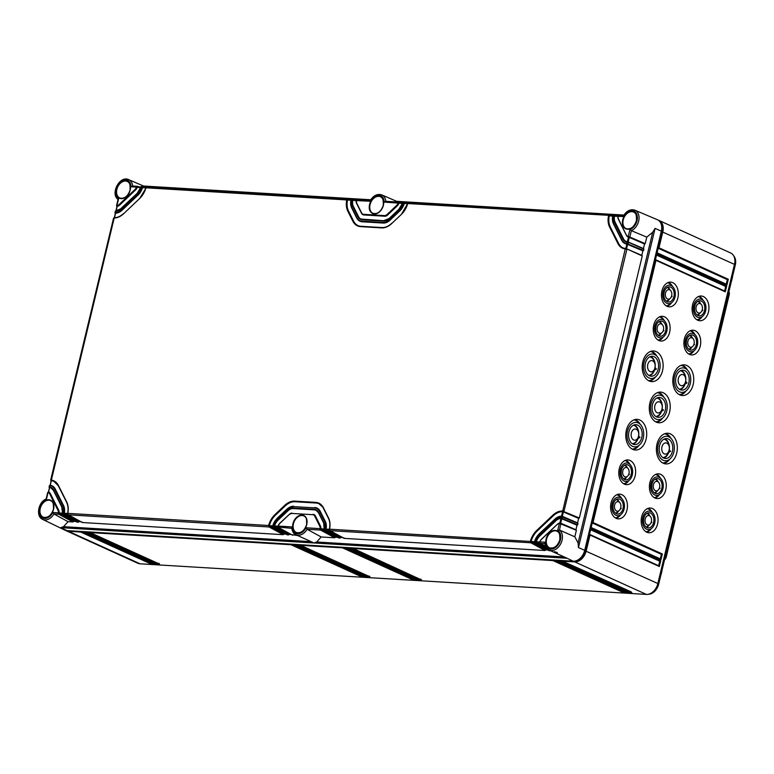 <?xml version="1.0" encoding="UTF-8"?>
<svg xmlns="http://www.w3.org/2000/svg" width="774" height="774" viewBox="0 0 774 774"><rect width="100%" height="100%" fill="white"/><g stroke="black" fill="none" stroke-linecap="round" stroke-linejoin="round"><path stroke-width="1.16" d="M729.04 291.914A4.296 3.048 114.4 0 1 729.137 292.166A4.296 3.048 114.4 0 1 729.205 294.759L666.269 556.932A4.296 3.048 114.4 0 1 664.498 559.902M733.733 255.923A11.03 7.827 114.4 0 1 735.3 265.008L658.674 584.176A11.03 7.827 114.4 0 1 648.409 594.239M658.248 220.174A11.929 8.466 114.4 0 1 659.013 220.464L730.675 252.982A11.929 8.466 114.4 0 1 734.478 264.379L657.852 583.538A11.929 8.466 114.4 0 1 646.387 594.413L140.046 563.801A11.929 8.466 114.4 0 1 137.849 563.259L66.187 530.732A11.929 8.466 114.4 0 1 65.471 530.345M659.013 220.464A11.929 8.466 114.4 0 1 662.815 231.852L658.984 247.806L728.295 279.269L727.337 279.637L726.254 284.174M728.295 279.269L726.931 284.967L657.61 253.504L657.339 254.646L726.651 286.109L725.286 291.808L655.975 260.345L593.029 522.518L662.341 553.981L661.393 554.348L660.299 558.886M662.341 553.981L660.977 559.679L591.665 528.216L591.384 529.358L660.706 560.821L659.332 566.52L590.02 535.057L586.189 551.02A11.929 8.466 114.4 0 1 574.724 561.885L562.495 561.15L631.129 591.839L631.816 592.613L627.453 592.342L627.637 591.626L558.693 560.337M616.162 518.328A12.384 8.417 93.5 0 0 618.116 518.851A12.384 8.417 93.5 0 0 627.23 508.673A12.384 8.417 93.5 0 0 621.841 494.663A12.384 8.417 93.5 0 0 619.606 494.131A12.384 8.417 93.5 0 0 610.744 504.522A12.384 8.417 93.5 0 0 616.162 518.328M646.774 532.222A12.384 8.417 93.5 0 0 648.728 532.744A12.384 8.417 93.5 0 0 657.842 522.566A12.384 8.417 93.5 0 0 652.453 508.557A12.384 8.417 93.5 0 0 650.228 508.025A12.384 8.417 93.5 0 0 641.356 518.416A12.384 8.417 93.5 0 0 646.774 532.222M624.366 484.137A12.384 8.417 93.5 0 0 626.33 484.65A12.384 8.417 93.5 0 0 635.435 474.472A12.384 8.417 93.5 0 0 630.055 460.462A12.384 8.417 93.5 0 0 627.82 459.93A12.384 8.417 93.5 0 0 618.948 470.321A12.384 8.417 93.5 0 0 624.366 484.137M654.978 498.03A12.384 8.417 93.5 0 0 656.942 498.543A12.384 8.417 93.5 0 0 666.046 488.365A12.384 8.417 93.5 0 0 660.667 474.365A12.384 8.417 93.5 0 0 658.432 473.833A12.384 8.417 93.5 0 0 649.57 484.224A12.384 8.417 93.5 0 0 654.978 498.03M667.062 306.311A12.384 8.417 93.5 0 0 669.017 306.833A12.384 8.417 93.5 0 0 678.13 296.655A12.384 8.417 93.5 0 0 672.741 282.645A12.384 8.417 93.5 0 0 670.516 282.113A12.384 8.417 93.5 0 0 661.644 292.504A12.384 8.417 93.5 0 0 667.062 306.311M697.674 320.204A12.384 8.417 93.5 0 0 699.628 320.726A12.384 8.417 93.5 0 0 708.742 310.548A12.384 8.417 93.5 0 0 703.353 296.539A12.384 8.417 93.5 0 0 701.128 296.007A12.384 8.417 93.5 0 0 692.256 306.398A12.384 8.417 93.5 0 0 697.674 320.204M658.848 340.512A12.384 8.417 93.5 0 0 660.812 341.024A12.384 8.417 93.5 0 0 669.916 330.846A12.384 8.417 93.5 0 0 664.527 316.837A12.384 8.417 93.5 0 0 662.302 316.305A12.384 8.417 93.5 0 0 653.43 326.696A12.384 8.417 93.5 0 0 658.848 340.512M689.46 354.405A12.384 8.417 93.5 0 0 691.424 354.918A12.384 8.417 93.5 0 0 700.528 344.74A12.384 8.417 93.5 0 0 695.149 330.74A12.384 8.417 93.5 0 0 692.914 330.208A12.384 8.417 93.5 0 0 684.052 340.599A12.384 8.417 93.5 0 0 689.46 354.405M632.716 449.365A15.364 10.449 93.5 0 0 635.144 450.013A15.364 10.449 93.5 0 0 646.445 437.378A15.364 10.449 93.5 0 0 639.769 420.001A15.364 10.449 93.5 0 0 637.002 419.344A15.364 10.449 93.5 0 0 625.992 432.231A15.364 10.449 93.5 0 0 632.716 449.365M663.328 463.258A15.364 10.449 93.5 0 0 665.756 463.907A15.364 10.449 93.5 0 0 677.066 451.271A15.364 10.449 93.5 0 0 670.381 433.895A15.364 10.449 93.5 0 0 667.614 433.237A15.364 10.449 93.5 0 0 656.613 446.124A15.364 10.449 93.5 0 0 663.328 463.258M649.134 380.972A15.364 10.449 93.5 0 0 651.563 381.621A15.364 10.449 93.5 0 0 662.873 368.985A15.364 10.449 93.5 0 0 656.188 351.609A15.364 10.449 93.5 0 0 653.42 350.951A15.364 10.449 93.5 0 0 642.42 363.838A15.364 10.449 93.5 0 0 649.134 380.972M679.746 394.866A15.364 10.449 93.5 0 0 682.175 395.514A15.364 10.449 93.5 0 0 693.485 382.878A15.364 10.449 93.5 0 0 686.799 365.502A15.364 10.449 93.5 0 0 684.032 364.844A15.364 10.449 93.5 0 0 673.032 377.731A15.364 10.449 93.5 0 0 679.746 394.866M656.236 422.12A15.364 10.449 93.5 0 0 658.664 422.759A15.364 10.449 93.5 0 0 669.965 410.133A15.364 10.449 93.5 0 0 663.279 392.757A15.364 10.449 93.5 0 0 660.512 392.089A15.364 10.449 93.5 0 0 649.512 404.986A15.364 10.449 93.5 0 0 656.236 422.12M661.393 554.348L592.236 522.963L593.029 522.518M660.29 558.905L591.462 527.665M591.665 528.216L591.143 527.52L591.665 528.216M592.236 522.963L591.143 527.52M589.498 534.36L590.02 535.057L589.498 534.36L590.591 529.803L591.384 529.358M660.996 223.599A11.03 7.827 114.4 0 1 661.828 231.658L585.202 550.827A11.03 7.827 114.4 0 1 576.204 560.782M657.097 252.808L657.61 253.504L657.097 252.808L658.19 248.251L658.984 247.806M655.452 259.648L655.975 260.345L655.452 259.648L656.546 255.091L657.339 254.646M590.591 529.803L659.748 561.189L658.655 565.726L589.817 534.505M658.19 248.251L727.337 279.637M726.244 284.193L657.407 252.953M656.546 255.091L725.702 286.477L724.609 291.014L655.771 259.793M660.706 560.821L659.748 561.189M659.332 566.52L658.655 565.746L659.332 566.52M726.651 286.109L725.702 286.477M725.286 291.808L724.599 291.034L725.286 291.808M627.453 592.342L558.131 560.889L626.572 592.294L622.209 592.033L552.897 560.569L352.102 548.427L351.58 547.731L421.424 579.89L417.051 579.62L347.739 548.166L416.18 579.571L411.816 579.31L342.505 547.847L300.602 545.312L369.914 576.775L365.551 576.514L296.229 545.051L364.67 576.456L360.307 576.195L290.995 544.732L90.2 532.589L159.521 564.053L155.158 563.791L85.837 532.328L154.278 563.733L149.914 563.472L80.602 532.009L68.383 531.274A11.929 8.466 114.4 0 1 66.187 530.732M728.924 291.566A4.789 3.396 114.4 0 1 728.953 291.643A4.789 3.396 114.4 0 1 729.031 294.536L728.295 294.188M666.269 556.932L729.205 294.759M665.35 556.361L666.085 556.709A4.789 3.396 114.4 0 1 664.576 559.573M347.739 548.166L348.097 547.518M346.346 547.411L346.868 548.108L346.346 547.411M342.505 547.847L342.853 547.199M300.08 544.615L300.602 545.312L300.08 544.615M296.229 545.051L296.587 544.403M294.836 544.296L295.358 544.993L294.836 544.296M290.995 544.732L291.343 544.093M89.687 531.893L90.2 532.589L89.687 531.893M85.837 532.328L86.195 531.68M84.443 531.583L84.966 532.28L84.443 531.583M80.602 532.009L80.951 531.37M561.982 560.453L562.495 561.15L561.982 560.453M558.131 560.889L558.489 560.241M556.738 560.134L557.261 560.831L556.738 560.134M552.897 560.569L553.246 559.921M421.424 579.89L420.737 579.116L421.424 579.89M622.209 592.033L622.402 591.307L553.458 560.018M152.372 562.891L150.108 562.756L81.164 531.467M157.606 563.211L155.342 563.075L86.398 531.777M629.901 591.762L627.637 591.626M624.666 591.452L622.402 591.307M149.914 563.472L150.108 562.756M154.278 563.733L153.6 562.969L154.278 563.733M155.158 563.791L155.342 563.075M159.521 564.053L158.834 563.279L159.521 564.053M626.572 592.294L625.895 591.52L626.572 592.294M360.307 576.195L360.5 575.479L291.556 544.18M419.508 579.039L417.244 578.904L348.3 547.615M414.274 578.729L412.01 578.594L343.066 547.295M367.998 575.933L365.734 575.788L296.8 544.499M362.764 575.614L360.5 575.479M417.051 579.62L417.244 578.904M416.18 579.571L415.503 578.797L416.18 579.571M411.816 579.31L412.01 578.594M369.914 576.775L369.227 576.001L369.914 576.775M365.551 576.514L365.734 575.788M364.67 576.456L363.993 575.692L364.67 576.456M623.767 510.23L623.97 509.592M621.638 498.466A12.287 8.35 93.5 0 0 617.729 494.509A12.287 8.35 -86.5 0 0 617.546 494.431M616.104 518.299A12.287 8.35 93.5 0 0 620.651 514.787M620.322 509.05L621.241 508.537L620.632 508.266M621.241 508.537L620.709 508.015M619.674 502.49A4.789 3.251 93.5 0 0 618.784 501.842A4.789 3.251 -86.5 0 0 614.624 505.025A4.789 3.251 -86.5 0 0 616.588 510.995A4.789 3.251 93.5 0 0 619.181 510.559A4.789 3.251 93.5 0 0 619.674 502.49L617.855 500.575A6.918 4.702 93.5 0 0 616.578 499.646A6.918 4.702 -86.5 0 0 616.249 499.511M615.427 513.094A6.918 4.702 93.5 0 0 617.149 512.243L619.181 510.559M615.959 513.481A7.517 5.108 93.5 0 0 618.61 511.034M619.161 501.949A7.517 5.108 93.5 0 0 616.83 499.201M616.385 513.704A7.595 5.166 -86.5 0 1 613.066 505.229A7.595 5.166 -86.5 0 1 618.503 498.862A7.595 5.166 -86.5 0 1 619.868 499.191A7.595 5.166 93.5 0 1 623.176 507.773A7.595 5.166 93.5 0 1 617.584 514.013A7.595 5.166 93.5 0 1 616.385 513.704M621.977 498.824A9.278 6.308 93.5 0 1 621.029 514.468A9.278 6.308 93.5 0 1 615.998 515.31A9.278 6.308 -86.5 0 1 612.176 503.739A9.278 6.308 -86.5 0 1 620.255 497.576A9.278 6.308 93.5 0 1 621.977 498.824L619.916 496.666A11.687 7.953 93.5 0 0 617.758 495.089A11.687 7.953 -86.5 0 0 616.752 494.741M615.359 517.893A11.687 7.953 93.5 0 0 618.726 516.374L621.029 514.468M654.388 524.124L654.581 523.495M652.25 512.359A12.287 8.35 93.5 0 0 648.351 508.402A12.287 8.35 -86.5 0 0 648.157 508.325M646.716 532.202A12.287 8.35 93.5 0 0 651.263 528.681M650.934 522.943L651.863 522.431L651.253 522.16M651.863 522.431L651.321 521.908M650.286 516.384A4.789 3.251 93.5 0 0 649.405 515.736A4.789 3.251 -86.5 0 0 645.235 518.919A4.789 3.251 -86.5 0 0 647.209 524.888A4.789 3.251 93.5 0 0 649.802 524.453A4.789 3.251 93.5 0 0 650.286 516.384L648.467 514.468A6.918 4.702 93.5 0 0 647.19 513.539A6.918 4.702 -86.5 0 0 646.861 513.414M646.038 526.988A6.918 4.702 93.5 0 0 647.761 526.136L649.802 524.453M646.58 527.375A7.517 5.108 93.5 0 0 649.231 524.927M649.773 515.852A7.517 5.108 93.5 0 0 647.441 513.094M646.996 527.597A7.595 5.166 -86.5 0 1 643.678 519.131A7.595 5.166 -86.5 0 1 649.115 512.756A7.595 5.166 -86.5 0 1 650.479 513.085A7.595 5.166 93.5 0 1 653.788 521.676A7.595 5.166 93.5 0 1 648.196 527.916A7.595 5.166 93.5 0 1 646.996 527.597M652.588 512.717A9.278 6.308 93.5 0 1 651.64 528.371A9.278 6.308 93.5 0 1 646.609 529.213A9.278 6.308 -86.5 0 1 642.788 517.632A9.278 6.308 -86.5 0 1 650.866 511.469A9.278 6.308 93.5 0 1 652.588 512.717L650.528 510.559A11.687 7.953 93.5 0 0 648.37 508.982A11.687 7.953 -86.5 0 0 647.374 508.634M645.971 531.796A11.687 7.953 93.5 0 0 649.338 530.267L651.64 528.371M631.981 476.039L632.174 475.4M629.842 464.274A12.287 8.35 93.5 0 0 625.943 460.317A12.287 8.35 -86.5 0 0 625.75 460.23M624.308 484.108A12.287 8.35 93.5 0 0 628.856 480.586M628.536 474.859L629.456 474.346L628.846 474.065M629.456 474.346L628.914 473.823M627.878 468.289A4.789 3.251 93.5 0 0 626.998 467.651A4.789 3.251 -86.5 0 0 622.828 470.824A4.789 3.251 -86.5 0 0 624.802 476.794A4.789 3.251 93.5 0 0 627.395 476.358A4.789 3.251 93.5 0 0 627.878 468.289L626.06 466.374A6.918 4.702 93.5 0 0 624.782 465.445A6.918 4.702 -86.5 0 0 624.463 465.319M623.641 478.903A6.918 4.702 93.5 0 0 625.353 478.042L627.395 476.358M624.173 479.28A7.517 5.108 93.5 0 0 626.824 476.832M627.375 467.757A7.517 5.108 93.5 0 0 625.034 465.01M624.599 479.503A7.595 5.166 -86.5 0 1 621.27 471.037A7.595 5.166 -86.5 0 1 626.708 464.661A7.595 5.166 -86.5 0 1 628.082 464.99A7.595 5.166 93.5 0 1 631.381 473.582A7.595 5.166 93.5 0 1 625.798 479.822A7.595 5.166 93.5 0 1 624.599 479.503M630.181 464.632A9.278 6.308 93.5 0 1 629.233 480.277A9.278 6.308 93.5 0 1 624.212 481.118A9.278 6.308 -86.5 0 1 620.38 469.547A9.278 6.308 -86.5 0 1 628.469 463.374A9.278 6.308 93.5 0 1 630.181 464.632L628.13 462.465A11.687 7.953 93.5 0 0 625.963 460.888A11.687 7.953 -86.5 0 0 624.966 460.549M623.563 483.702A11.687 7.953 93.5 0 0 626.94 482.173L629.233 480.277M662.592 489.932L662.786 489.294M660.454 478.168A12.287 8.35 93.5 0 0 656.555 474.21A12.287 8.35 -86.5 0 0 656.371 474.123M654.92 498.001A12.287 8.35 93.5 0 0 659.467 494.489M659.148 488.752L660.067 488.239L659.458 487.959M660.067 488.239L659.535 487.717M658.5 482.183A4.789 3.251 93.5 0 0 657.61 481.544A4.789 3.251 -86.5 0 0 653.44 484.727A4.789 3.251 -86.5 0 0 655.414 490.687A4.789 3.251 93.5 0 0 658.006 490.252A4.789 3.251 93.5 0 0 658.5 482.183L656.681 480.277A6.918 4.702 93.5 0 0 655.394 479.338A6.918 4.702 -86.5 0 0 655.075 479.212M654.253 492.796A6.918 4.702 93.5 0 0 655.975 491.935L658.006 490.252M654.785 493.173A7.517 5.108 93.5 0 0 657.436 490.726M657.987 481.651A7.517 5.108 93.5 0 0 655.646 478.903M655.21 493.396A7.595 5.166 -86.5 0 1 651.892 484.93A7.595 5.166 -86.5 0 1 657.329 478.555A7.595 5.166 -86.5 0 1 658.693 478.883A7.595 5.166 93.5 0 1 661.993 487.475A7.595 5.166 93.5 0 1 656.41 493.715A7.595 5.166 93.5 0 1 655.21 493.396M660.793 478.526A9.278 6.308 93.5 0 1 659.854 494.17A9.278 6.308 93.5 0 1 654.823 495.012A9.278 6.308 -86.5 0 1 650.992 483.44A9.278 6.308 -86.5 0 1 659.08 477.277A9.278 6.308 93.5 0 1 660.793 478.526L658.742 476.358A11.687 7.953 93.5 0 0 656.584 474.791A11.687 7.953 -86.5 0 0 655.578 474.443M654.185 497.595A11.687 7.953 93.5 0 0 657.552 496.066L659.854 494.17M674.667 298.213L674.87 297.574M672.538 286.448A12.287 8.35 93.5 0 0 668.639 282.491A12.287 8.35 -86.5 0 0 668.446 282.413M667.004 306.281A12.287 8.35 93.5 0 0 671.551 302.769M671.532 296.248L672.142 296.519L671.609 295.997M671.222 297.032L672.142 296.519M672.877 286.806A9.278 6.308 93.5 0 0 671.155 285.558A9.278 6.308 -86.5 0 0 663.076 291.721A9.278 6.308 -86.5 0 0 666.898 303.292A9.278 6.308 93.5 0 0 671.929 302.45A9.278 6.308 93.5 0 0 672.877 286.806L670.816 284.648A11.687 7.953 93.5 0 0 668.659 283.071A11.687 7.953 -86.5 0 0 667.662 282.723M666.259 305.875A11.687 7.953 93.5 0 0 669.626 304.356L671.929 302.45M667.285 301.686A7.595 5.166 93.5 0 0 668.484 301.995A7.595 5.166 93.5 0 0 674.077 295.755A7.595 5.166 93.5 0 0 670.768 287.173A7.595 5.166 -86.5 0 0 669.404 286.844A7.595 5.166 -86.5 0 0 663.966 293.211A7.595 5.166 -86.5 0 0 667.285 301.686M670.061 289.931A7.517 5.108 93.5 0 0 667.73 287.183M666.859 301.463A7.517 5.108 93.5 0 0 669.52 299.016M670.574 290.473A4.789 3.251 93.5 0 0 669.694 289.824A4.789 3.251 -86.5 0 0 665.524 293.007A4.789 3.251 -86.5 0 0 667.498 298.977A4.789 3.251 93.5 0 0 670.091 298.541A4.789 3.251 93.5 0 0 670.574 290.473L668.755 288.557A6.918 4.702 93.5 0 0 667.478 287.628A6.918 4.702 -86.5 0 0 667.149 287.493M666.327 301.076A6.918 4.702 93.5 0 0 668.049 300.225L670.091 298.541M705.288 312.106L705.482 311.477M703.15 300.341A12.287 8.35 93.5 0 0 699.251 296.384A12.287 8.35 -86.5 0 0 699.057 296.307M697.616 320.184A12.287 8.35 93.5 0 0 702.163 316.663M702.153 310.142L702.763 310.413L702.221 309.89M701.834 310.925L702.763 310.413M703.489 300.699A9.278 6.308 93.5 0 0 701.766 299.451A9.278 6.308 -86.5 0 0 693.688 305.614A9.278 6.308 -86.5 0 0 697.509 317.195A9.278 6.308 93.5 0 0 702.54 316.353A9.278 6.308 93.5 0 0 703.489 300.699L701.438 298.541A11.687 7.953 93.5 0 0 699.27 296.964A11.687 7.953 -86.5 0 0 698.274 296.616M696.871 319.778A11.687 7.953 93.5 0 0 700.238 318.249L702.54 316.353M697.896 315.579A7.595 5.166 93.5 0 0 699.096 315.898A7.595 5.166 93.5 0 0 704.688 309.658A7.595 5.166 93.5 0 0 701.379 301.067A7.595 5.166 -86.5 0 0 700.015 300.738A7.595 5.166 -86.5 0 0 694.578 307.114A7.595 5.166 -86.5 0 0 697.896 315.579M700.683 303.824A7.517 5.108 93.5 0 0 698.341 301.076M697.48 315.357A7.517 5.108 93.5 0 0 700.131 312.909M701.186 304.366A4.789 3.251 93.5 0 0 700.306 303.718A4.789 3.251 -86.5 0 0 696.136 306.901A4.789 3.251 -86.5 0 0 698.109 312.87A4.789 3.251 93.5 0 0 700.702 312.435A4.789 3.251 93.5 0 0 701.186 304.366L699.367 302.45A6.918 4.702 93.5 0 0 698.09 301.521A6.918 4.702 -86.5 0 0 697.761 301.396M696.939 314.97A6.918 4.702 93.5 0 0 698.661 314.118L700.702 312.435M666.462 332.414L666.656 331.775M664.324 320.649A12.287 8.35 93.5 0 0 660.425 316.692A12.287 8.35 -86.5 0 0 660.232 316.605M658.79 340.483A12.287 8.35 93.5 0 0 663.337 336.961M663.328 330.44L663.937 330.721L663.395 330.198M663.018 331.233L663.937 330.721M664.663 321.007A9.278 6.308 93.5 0 0 662.95 319.749A9.278 6.308 -86.5 0 0 654.862 325.922A9.278 6.308 -86.5 0 0 658.693 337.493A9.278 6.308 93.5 0 0 663.715 336.651A9.278 6.308 93.5 0 0 664.663 321.007L662.612 318.84A11.687 7.953 93.5 0 0 660.445 317.263A11.687 7.953 -86.5 0 0 659.448 316.924M658.045 340.076A11.687 7.953 93.5 0 0 661.422 338.548L663.715 336.651M659.08 335.877A7.595 5.166 93.5 0 0 660.28 336.197A7.595 5.166 93.5 0 0 665.863 329.956A7.595 5.166 93.5 0 0 662.563 321.365A7.595 5.166 -86.5 0 0 661.189 321.036A7.595 5.166 -86.5 0 0 655.752 327.412A7.595 5.166 -86.5 0 0 659.08 335.877M661.857 324.132A7.517 5.108 93.5 0 0 659.516 321.384M658.655 335.655A7.517 5.108 93.5 0 0 661.306 333.207M662.36 324.664A4.789 3.251 93.5 0 0 661.48 324.025A4.789 3.251 -86.5 0 0 657.31 327.199A4.789 3.251 -86.5 0 0 659.284 333.168A4.789 3.251 93.5 0 0 661.876 332.733A4.789 3.251 93.5 0 0 662.36 324.664L660.541 322.748A6.918 4.702 93.5 0 0 659.264 321.82A6.918 4.702 -86.5 0 0 658.935 321.694M658.123 335.277A6.918 4.702 93.5 0 0 659.835 334.416L661.876 332.733M697.074 346.307L697.268 345.668M694.936 334.542A12.287 8.35 93.5 0 0 691.037 330.585A12.287 8.35 -86.5 0 0 690.853 330.498M689.402 354.376A12.287 8.35 93.5 0 0 693.949 350.864M693.939 344.333L694.549 344.614L694.017 344.091M693.63 345.127L694.549 344.614M695.275 334.9A9.278 6.308 93.5 0 0 693.562 333.652A9.278 6.308 -86.5 0 0 685.474 339.815A9.278 6.308 -86.5 0 0 689.305 351.386A9.278 6.308 93.5 0 0 694.336 350.545A9.278 6.308 93.5 0 0 695.275 334.9L693.223 332.733A11.687 7.953 93.5 0 0 691.056 331.166A11.687 7.953 -86.5 0 0 690.06 330.817M688.666 353.97A11.687 7.953 93.5 0 0 692.033 352.441L694.336 350.545M689.692 349.771A7.595 5.166 93.5 0 0 690.892 350.09A7.595 5.166 93.5 0 0 696.474 343.849A7.595 5.166 93.5 0 0 693.175 335.258A7.595 5.166 -86.5 0 0 691.811 334.939A7.595 5.166 -86.5 0 0 686.374 341.305A7.595 5.166 -86.5 0 0 689.692 349.771M692.469 338.025A7.517 5.108 93.5 0 0 690.127 335.277M689.266 349.548A7.517 5.108 93.5 0 0 691.917 347.1M692.982 338.557A4.789 3.251 93.5 0 0 692.091 337.919A4.789 3.251 -86.5 0 0 687.922 341.102A4.789 3.251 -86.5 0 0 689.895 347.062A4.789 3.251 93.5 0 0 692.488 346.626A4.789 3.251 93.5 0 0 692.982 338.557L691.163 336.651A6.918 4.702 93.5 0 0 689.876 335.713A6.918 4.702 -86.5 0 0 689.557 335.587M688.734 349.171A6.918 4.702 93.5 0 0 690.456 348.31L692.488 346.626M642.942 439.284L643.126 438.655M640.321 424.433A15.267 10.381 93.5 0 0 635.657 419.847A15.267 10.381 -86.5 0 0 634.932 419.566M633.122 449.539A15.267 10.381 93.5 0 0 639.053 445.36M633.026 444.141A9.898 6.734 93.5 0 0 638.086 438.481L640.021 437.426L638.405 436.691M638.086 438.481L637.902 438.2A9.307 6.327 93.5 0 1 637.873 438.268A9.307 6.327 93.5 0 1 632.281 443.725M638.405 436.072L638.656 436.11A9.898 6.734 93.5 0 0 634.341 424.974A9.898 6.734 -86.5 0 0 634.187 424.907M640.021 437.426L638.656 436.11M638.589 432.724A5.612 3.812 93.5 0 0 636.218 429.241A5.612 3.812 -86.5 0 0 631.332 432.976A5.612 3.812 -86.5 0 0 633.645 439.971A5.612 3.812 93.5 0 0 638.337 436.913A5.612 3.812 93.5 0 0 638.589 432.724L638.298 431.321A9.307 6.327 93.5 0 0 634.361 425.555A9.307 6.327 -86.5 0 0 633.403 425.236M633.074 444.17A9.975 6.782 -86.5 0 1 628.711 433.043A9.975 6.782 -86.5 0 1 635.86 424.665A9.975 6.782 -86.5 0 1 637.66 425.1A9.975 6.782 93.5 0 1 641.994 436.381A9.975 6.782 93.5 0 1 634.651 444.586A9.975 6.782 93.5 0 1 633.074 444.17M640.446 424.558A12.268 8.34 93.5 0 1 639.198 445.243A12.268 8.34 93.5 0 1 632.551 446.346A12.268 8.34 -86.5 0 1 627.501 431.06A12.268 8.34 -86.5 0 1 638.182 422.914A12.268 8.34 93.5 0 1 640.446 424.558L638.395 422.401A14.667 9.975 93.5 0 0 635.677 420.427A14.667 9.975 -86.5 0 0 633.935 419.885M632.174 449.094A14.667 9.975 93.5 0 0 636.896 447.14L639.198 445.243M673.554 453.177L673.738 452.548M670.932 438.326A15.267 10.381 93.5 0 0 666.269 433.74A15.267 10.381 -86.5 0 0 665.553 433.459M663.734 463.433A15.267 10.381 93.5 0 0 669.674 459.253M663.637 458.044A9.898 6.734 93.5 0 0 668.697 452.374L670.632 451.319L669.017 450.584M668.697 452.374L668.513 452.093A9.307 6.327 93.5 0 1 668.484 452.161A9.307 6.327 93.5 0 1 662.902 457.618M669.026 449.965L669.268 450.004A9.898 6.734 93.5 0 0 664.953 438.868A9.898 6.734 -86.5 0 0 664.808 438.8M670.632 451.319L669.268 450.004M669.2 446.617A5.612 3.812 93.5 0 0 666.83 443.144A5.612 3.812 -86.5 0 0 661.944 446.869A5.612 3.812 -86.5 0 0 664.256 453.864A5.612 3.812 93.5 0 0 668.949 450.807A5.612 3.812 93.5 0 0 669.2 446.617L668.91 445.214A9.307 6.327 93.5 0 0 664.972 439.448A9.307 6.327 -86.5 0 0 664.015 439.129M663.695 458.063A9.975 6.782 -86.5 0 1 659.332 446.937A9.975 6.782 -86.5 0 1 666.472 438.558A9.975 6.782 -86.5 0 1 668.272 438.993A9.975 6.782 93.5 0 1 672.616 450.274A9.975 6.782 93.5 0 1 665.272 458.479A9.975 6.782 93.5 0 1 663.695 458.063M671.068 438.461A12.268 8.34 93.5 0 1 669.81 459.137A12.268 8.34 93.5 0 1 663.163 460.249A12.268 8.34 -86.5 0 1 658.113 444.953A12.268 8.34 -86.5 0 1 668.794 436.807A12.268 8.34 93.5 0 1 671.068 438.461L669.007 436.294A14.667 9.975 93.5 0 0 666.298 434.32A14.667 9.975 -86.5 0 0 664.556 433.779M662.786 462.987A14.667 9.975 93.5 0 0 667.517 461.033L669.81 459.137M659.361 370.891L659.545 370.262M656.739 356.04A15.267 10.381 93.5 0 0 652.076 351.454A15.267 10.381 -86.5 0 0 651.36 351.173M649.541 381.147A15.267 10.381 93.5 0 0 655.481 376.967M649.444 375.748A9.898 6.734 93.5 0 0 654.504 370.088L656.439 369.024L654.823 368.298M654.504 370.088L654.32 369.808A9.307 6.327 93.5 0 1 654.291 369.875A9.307 6.327 93.5 0 1 648.699 375.332M654.833 367.679L655.075 367.718A9.898 6.734 93.5 0 0 650.76 356.582A9.898 6.734 -86.5 0 0 650.615 356.514M656.439 369.024L655.075 367.718M655.007 364.331A5.612 3.812 93.5 0 0 652.637 360.848A5.612 3.812 -86.5 0 0 647.751 364.583A5.612 3.812 -86.5 0 0 650.063 371.578A5.612 3.812 93.5 0 0 654.756 368.521A5.612 3.812 93.5 0 0 655.007 364.331L654.717 362.929A9.307 6.327 93.5 0 0 650.779 357.162A9.307 6.327 -86.5 0 0 649.821 356.843M649.502 375.777A9.975 6.782 -86.5 0 1 645.129 364.651A9.975 6.782 -86.5 0 1 652.279 356.272A9.975 6.782 -86.5 0 1 654.078 356.698A9.975 6.782 93.5 0 1 658.413 367.989A9.975 6.782 93.5 0 1 651.079 376.193A9.975 6.782 93.5 0 1 649.502 375.777M656.865 356.166A12.268 8.34 93.5 0 1 655.617 376.851A12.268 8.34 93.5 0 1 648.97 377.954A12.268 8.34 -86.5 0 1 643.92 362.667A12.268 8.34 -86.5 0 1 654.601 354.521A12.268 8.34 93.5 0 1 656.865 356.166L654.814 354.008A14.667 9.975 93.5 0 0 652.105 352.035A14.667 9.975 -86.5 0 0 650.354 351.493M648.593 380.702A14.667 9.975 93.5 0 0 653.314 378.747L655.617 376.851M689.973 384.784L690.156 384.156M687.36 369.933A15.267 10.381 93.5 0 0 682.687 365.347A15.267 10.381 -86.5 0 0 681.971 365.067M680.153 395.04A15.267 10.381 93.5 0 0 686.093 390.86M680.065 389.651A9.898 6.734 93.5 0 0 685.116 383.981L687.051 382.927L685.445 382.192M685.116 383.981L684.932 383.701A9.307 6.327 93.5 0 1 684.903 383.769A9.307 6.327 93.5 0 1 679.32 389.225M685.445 381.572L685.687 381.611A9.898 6.734 93.5 0 0 681.372 370.475A9.898 6.734 -86.5 0 0 681.226 370.407M687.051 382.927L685.687 381.611M685.619 378.225A5.612 3.812 93.5 0 0 683.249 374.742A5.612 3.812 -86.5 0 0 678.363 378.476A5.612 3.812 -86.5 0 0 680.675 385.471A5.612 3.812 93.5 0 0 685.367 382.414A5.612 3.812 93.5 0 0 685.619 378.225L685.329 376.822A9.307 6.327 93.5 0 0 681.391 371.056A9.307 6.327 -86.5 0 0 680.433 370.736M680.114 389.67A9.975 6.782 -86.5 0 1 675.75 378.544A9.975 6.782 -86.5 0 1 682.891 370.166A9.975 6.782 -86.5 0 1 684.69 370.601A9.975 6.782 93.5 0 1 689.034 381.882A9.975 6.782 93.5 0 1 681.691 390.086A9.975 6.782 93.5 0 1 680.114 389.67M687.486 370.069A12.268 8.34 93.5 0 1 686.228 390.744A12.268 8.34 93.5 0 1 679.591 391.857A12.268 8.34 -86.5 0 1 674.531 376.561A12.268 8.34 -86.5 0 1 685.213 368.414A12.268 8.34 93.5 0 1 687.486 370.069L685.425 367.902A14.667 9.975 93.5 0 0 682.716 365.928A14.667 9.975 -86.5 0 0 680.975 365.386M679.204 394.595A14.667 9.975 93.5 0 0 683.935 392.641L686.228 390.744M666.453 412.029L666.637 411.4M663.84 397.178A15.267 10.381 93.5 0 0 659.177 392.602A15.267 10.381 -86.5 0 0 658.451 392.312M656.642 422.294A15.267 10.381 93.5 0 0 662.573 418.105M656.546 416.896A9.898 6.734 93.5 0 0 661.606 411.226L663.531 410.172L661.925 409.446M661.606 411.226L661.412 410.946A9.307 6.327 93.5 0 1 661.393 411.023A9.307 6.327 93.5 0 1 655.801 416.47M661.925 408.817L662.176 408.856A9.898 6.734 93.5 0 0 657.861 397.72A9.898 6.734 -86.5 0 0 657.707 397.662M663.531 410.172L662.176 408.856M662.109 405.479A5.612 3.812 93.5 0 0 659.738 401.996A5.612 3.812 -86.5 0 0 654.852 405.721A5.612 3.812 -86.5 0 0 657.165 412.716A5.612 3.812 93.5 0 0 661.847 409.669A5.612 3.812 93.5 0 0 662.109 405.479L661.809 404.076A9.307 6.327 93.5 0 0 657.881 398.3A9.307 6.327 -86.5 0 0 656.923 397.991M656.594 416.915A9.975 6.782 -86.5 0 1 652.23 405.789A9.975 6.782 -86.5 0 1 659.38 397.42A9.975 6.782 -86.5 0 1 661.17 397.846A9.975 6.782 93.5 0 1 665.514 409.136A9.975 6.782 93.5 0 1 658.171 417.331A9.975 6.782 93.5 0 1 656.594 416.915M663.966 397.314A12.268 8.34 93.5 0 1 662.718 417.989A12.268 8.34 93.5 0 1 656.071 419.102A12.268 8.34 -86.5 0 1 651.011 403.815A12.268 8.34 -86.5 0 1 661.702 395.659A12.268 8.34 93.5 0 1 663.966 397.314L661.915 395.156A14.667 9.975 93.5 0 0 659.196 393.182A14.667 9.975 -86.5 0 0 657.455 392.641M655.684 421.849A14.667 9.975 93.5 0 0 660.416 419.885L662.718 417.989M66.903 530.596L60.807 527.665L63.526 526.678L68.044 521.666L53.938 513.965A11.32 8.04 114.4 0 1 42.618 519.373L64.571 529.996A11.929 8.466 -65.6 0 0 66.903 530.596L573.244 561.218A11.929 8.466 -65.6 0 0 584.709 550.343L661.335 231.174A11.929 8.466 -65.6 0 0 657.397 219.729L634.941 210.199A11.32 8.04 114.4 0 1 638.869 220.155A11.32 8.04 114.4 0 1 631.381 230.662L629.939 229.501L628.236 236.592L644.519 244.023L643.436 248.531M145.754 187.85L142.474 187.656L145.899 187.424L145.135 186.727L128.6 179.587A11.32 8.04 114.4 0 1 132.673 185.983M556.777 552.53L554.9 551.727M554.378 552.104C557.203 552.442 558.015 552.839 556.816 553.284C554.242 552.636 553.439 552.249 554.378 552.104L554.59 552.123M584.709 550.343L578.459 547.557L578.101 542.961L574.811 536.817L559.496 530.045L560.86 523.234L559.66 522.992L557.425 524.192A4.77 3.386 -65.6 0 1 559.534 523.05M574.811 536.817L576.378 530.316L559.399 523.33A4.296 3.048 -65.6 0 0 557.29 524.395L541.287 539.555A4.296 3.048 -65.6 0 0 539.817 541.897L545.254 542.226A10.13 7.189 114.4 0 0 556.612 546.56A10.13 7.189 114.4 0 0 557.696 530.422L559.496 530.045A11.32 8.04 114.4 0 1 560.666 543.919A11.32 8.04 114.4 0 1 548.96 549.985L567.149 558.277L313.983 542.971L316.692 541.994L321.21 536.972L334.794 537.795L320.562 530.074L321.036 529.648A0.716 0.484 -86.5 0 1 320.794 529.348L320.746 528.71A4.77 3.386 -65.6 0 0 320.388 526.001L315.299 515.861A4.77 3.386 -65.6 0 0 314.021 514.584A4.77 3.386 -65.6 0 0 313.151 514.371L312.986 514.362M614.459 215.143L613.743 215.104A1.19 0.813 93.5 0 0 613.202 215.172L612.747 215.907A11.455 8.127 -65.6 0 0 613.463 223.289L621.822 239.93A11.455 8.127 -65.6 0 0 626.592 243.452L643.562 250.486L643.891 249.122L627.356 241.769L628.488 237.221L629.156 237.395M643.562 248.599L628.44 242.078M629.146 236.786L645.197 243.646L644.519 244.023M645.197 243.646L646.764 237.144L652.695 232.248L655.085 228.388L578.459 547.557M576.049 529.803L560.927 523.272M577.694 524.849L578.023 523.476L561.044 516.471A11.455 8.127 -65.6 0 0 554.745 519.335L538.743 534.495A11.455 8.127 -65.6 0 0 534.563 541.577L534.611 542.545A1.19 0.813 93.5 0 0 535.008 543.048L536.053 543.106A1.19 0.813 -86.5 0 1 535.656 542.613L535.618 541.645A10.023 7.111 114.4 0 1 539.255 535.511L555.258 520.341A10.023 7.111 114.4 0 1 560.715 517.845L577.694 524.849L577.007 525.227L575.924 529.735M577.694 522.963L562.572 516.432M50.929 480.693L51.045 480.083A17.173 12.191 114.4 0 1 58.389 485.395L66.748 502.036A17.173 12.191 114.4 0 1 67.764 513.356L67.822 514.323A1.19 0.813 93.5 0 0 68.218 514.816L269.052 526.968A1.19 0.813 -86.5 0 1 268.655 526.465L268.607 525.498A17.173 12.191 114.4 0 1 274.944 514.623L284.687 505.383A17.173 12.191 114.4 0 1 294.73 501.117L315.686 502.384A17.173 12.191 114.4 0 1 323.426 507.725L328.515 517.864A17.173 12.191 114.4 0 1 329.531 529.184L329.589 530.151A1.19 0.813 93.5 0 0 329.985 530.645L530.819 542.787A1.19 0.813 -86.5 0 1 530.422 542.293L530.374 541.326A17.173 12.191 114.4 0 1 536.711 530.451L552.713 515.281A17.173 12.191 114.4 0 1 562.359 510.995L579.329 518.009L578.642 518.386L577.568 522.895M579.329 518.009L642.246 255.952L626.727 248.87L623.012 247.893A16.699 11.852 114.4 0 1 618.561 243.452L610.202 226.801L618.639 243.481A16.699 11.852 -65.6 0 0 623.051 247.912M641.917 255.439L626.795 248.918M643.562 250.486L642.875 250.863L641.791 255.372M623.505 215.694L618.977 215.414A1.19 0.813 93.5 0 0 618.445 215.491L618 216.227A4.296 3.048 -65.6 0 0 618.329 218.674L626.669 235.76A4.77 3.386 -65.6 0 0 627.946 237.028A4.77 3.386 -65.6 0 0 628.391 237.183L629.823 237.008L631.371 230.662L646.764 237.144M627.501 243.626L627.743 244.294L628.188 243.849L628.517 242.485L627.356 241.769M627.83 242.252L626.921 242.088A10.023 7.111 114.4 0 1 622.799 239.002L614.43 222.361A10.023 7.111 114.4 0 1 613.801 215.975L614.246 215.24L614.72 215.694A0.716 0.484 -86.5 0 1 615.04 215.646L615.475 215.811M627.23 241.749A9.54 6.772 114.4 0 1 625.972 241.372A9.54 6.772 114.4 0 1 623.428 238.837L615.069 222.196A9.54 6.772 114.4 0 1 614.459 216.11L617.933 215.965L614.933 215.772M407.521 203.678L404.241 203.485L407.666 203.252M352.692 199.315L351.977 199.276A1.19 0.813 93.5 0 0 351.435 199.344L350.98 200.079A11.455 8.127 -65.6 0 0 351.696 207.461L356.785 217.591A11.455 8.127 -65.6 0 0 361.942 221.161L382.898 222.428A11.455 8.127 -65.6 0 0 389.593 219.574L399.336 210.335A11.455 8.127 -65.6 0 0 403.515 203.262L403.989 202.527L407.666 203.243M404.202 202.43L403.477 202.391A1.19 0.813 93.5 0 0 402.944 202.459L402.47 203.194A10.023 7.111 114.4 0 1 398.833 209.328L389.08 218.568A10.023 7.111 114.4 0 1 383.227 221.054L362.271 219.787A10.023 7.111 114.4 0 1 357.762 216.672L352.663 206.532A10.023 7.111 114.4 0 1 352.035 200.147L352.48 199.411L356.166 200.137L353.167 199.944M402.944 202.459L402.316 203.204L404.463 202.982A0.716 0.484 -86.5 0 1 404.783 202.933L405.218 203.098M404.241 203.485A11.929 8.466 114.4 0 1 399.887 210.847L390.144 220.087A11.929 8.466 114.4 0 1 383.169 223.057L362.222 221.79A11.929 8.466 114.4 0 1 360.026 221.248A11.929 8.466 114.4 0 1 359.987 221.229M609.225 214.824L408.72 202.701A1.19 0.813 93.5 0 0 408.179 202.778L407.937 203.02M563.269 511.15L563.52 511.817L563.956 511.372L626.872 249.325L625.276 248.928A17.173 12.191 114.4 0 1 617.933 243.617L609.573 226.976A17.173 12.191 114.4 0 1 608.558 215.656L609.012 214.92L612.689 215.656M408.179 202.778L407.714 203.514A17.173 12.191 114.4 0 1 401.377 214.388L391.625 223.628A17.173 12.191 114.4 0 1 381.582 227.895L360.636 226.627A17.173 12.191 114.4 0 1 352.896 221.287L347.807 211.147A17.173 12.191 114.4 0 1 346.791 199.827L347.245 199.092L347.719 199.547A0.716 0.484 -86.5 0 1 348.039 199.508L348.474 199.663M407.956 203.194L407.675 203.62A16.699 11.852 114.4 0 1 401.512 214.185L401.348 214.34M360.887 226.298A16.699 11.852 114.4 0 1 357.975 225.563A16.699 11.852 114.4 0 1 353.524 221.112L348.435 210.983A16.699 11.852 114.4 0 1 347.449 199.973L350.922 199.827M347.458 199.005L146.954 186.873A1.19 0.813 93.5 0 0 146.412 186.95L145.947 187.685A17.173 12.191 114.4 0 1 139.61 198.56L123.608 213.73A17.173 12.191 114.4 0 1 113.962 218.016L113.555 218.104M350.796 200.253L347.516 200.05L350.932 199.808M351.212 199.76L350.932 200.224A11.929 8.466 -65.6 0 0 351.56 207.664M347.516 200.05A16.699 11.852 -65.6 0 0 348.513 211.012L353.602 221.151A16.699 11.852 -65.6 0 0 358.014 225.582M356.059 200.572L352.76 200.369A9.54 6.772 -65.6 0 0 353.37 206.397L358.468 216.536A9.54 6.772 -65.6 0 0 360.974 219.061M402.277 203.368L398.987 203.165A4.77 3.386 114.4 0 1 397.352 205.787L387.6 215.027A4.77 3.386 114.4 0 1 384.813 216.217L363.857 214.949A4.77 3.386 114.4 0 1 362.987 214.737A4.77 3.386 114.4 0 1 362.948 214.717M318.994 503.748A16.699 11.852 -65.6 0 0 315.956 503.013L295.01 501.746A16.699 11.852 -65.6 0 0 285.238 505.896L275.496 515.136A16.699 11.852 -65.6 0 0 269.342 525.662L272.622 525.856M325.399 529.9L325.332 528.923A11.455 8.127 -65.6 0 0 324.625 521.55L319.527 511.411A11.455 8.127 -65.6 0 0 314.37 507.85L293.423 506.583A11.455 8.127 -65.6 0 0 286.728 509.427L276.976 518.677A11.455 8.127 -65.6 0 0 272.796 525.749L272.845 526.717A1.19 0.813 93.5 0 0 273.241 527.22L274.286 527.278A1.19 0.813 -86.5 0 1 273.89 526.784L273.851 525.817A10.023 7.111 114.4 0 1 277.489 519.683L287.231 510.443A10.023 7.111 114.4 0 1 293.094 507.957L314.041 509.224A10.023 7.111 114.4 0 1 318.559 512.34L323.648 522.479A10.023 7.111 114.4 0 1 324.287 528.865L324.345 529.832A1.19 0.813 93.5 0 0 324.751 530.335L340.028 538.114L325.796 530.393A1.19 0.813 -86.5 0 1 325.399 529.9L325.999 529.068A11.929 8.466 -65.6 0 0 325.254 521.386L320.155 511.246A11.929 8.466 -65.6 0 0 316.982 508.073A11.929 8.466 114.4 0 1 317.059 508.102A11.929 8.466 114.4 0 1 320.233 511.285L325.332 521.415A11.929 8.466 114.4 0 1 326.077 529.097L329.356 529.29M316.034 510.26A9.54 6.772 -65.6 0 0 314.321 509.853L293.365 508.586A9.54 6.772 -65.6 0 0 287.783 510.956L278.04 520.196A9.54 6.772 -65.6 0 0 274.586 525.981L277.866 526.175M314.06 514.604A4.77 3.386 114.4 0 1 314.099 514.623A4.77 3.386 114.4 0 1 315.376 515.89L320.465 526.03A4.77 3.386 114.4 0 1 320.823 528.777L324.113 528.971M398.987 203.165L402.422 202.943L399.432 202.749M356.679 199.663L370.359 200.36L357.211 199.586A1.19 0.813 93.5 0 0 356.679 199.663L356.233 200.398A4.296 3.048 -65.6 0 0 356.562 202.846L361.651 212.985A4.296 3.048 -65.6 0 0 363.587 214.321L384.543 215.588A4.296 3.048 -65.6 0 0 387.048 214.514L396.801 205.274A4.296 3.048 -65.6 0 0 398.271 202.943L398.755 202.208L399.403 202.749M398.968 202.111L385.839 201.327L384.233 202.091A10.13 7.189 -65.6 0 0 378.796 195.242A10.13 7.189 -65.6 0 0 370.262 201.25L370.688 200.408L370.262 201.25L356.185 200.572A4.77 3.386 -65.6 0 0 356.427 203.049M398.755 202.208A1.19 0.813 -86.5 0 1 399.132 202.101L385.839 201.327M384.233 202.091L398.91 203.156L399.22 202.662A0.716 0.484 -86.5 0 1 399.548 202.614L399.984 202.778M356.446 200.079L356.185 200.572M352.48 199.411A1.19 0.813 -86.5 0 1 352.857 199.305L351.299 199.382L350.825 200.127L352.954 199.866A0.716 0.484 -86.5 0 1 353.273 199.818L353.708 199.982M402.712 202.875L402.432 203.291A9.54 6.772 114.4 0 1 398.968 209.125L398.813 209.28M403.989 202.527A1.19 0.813 -86.5 0 1 404.367 202.42L402.693 202.701M623.525 215.665L618.813 215.385L617.836 216.304L623.438 216.556L623.863 215.714L623.438 216.556A10.13 7.189 114.4 0 1 636.528 213.701A10.13 7.189 114.4 0 1 629.939 229.501M618.213 215.907L617.952 216.401A4.77 3.386 -65.6 0 0 618.194 218.868M623.534 215.656L398.31 202.033L381.776 194.893A11.32 8.04 -65.6 0 1 385.849 201.298M356.562 202.846L356.427 199.915M137.201 186.292L132.664 186.021L131.067 186.786L136.505 187.115L136.988 186.379L140.655 187.115L137.666 186.921M140.51 187.54L137.221 187.337L137.637 186.921M142.435 186.602L141.71 186.563A1.19 0.813 93.5 0 0 141.178 186.631L140.926 186.873M141.178 186.631L140.704 187.366A10.023 7.111 114.4 0 1 137.066 193.5L121.063 208.67A10.023 7.111 114.4 0 1 115.597 211.167L115.268 212.54A11.455 8.127 -65.6 0 0 121.576 209.677L137.569 194.506A11.455 8.127 -65.6 0 0 141.758 187.434L142.222 186.698L145.899 187.414M140.945 187.047L140.665 187.463A9.54 6.772 114.4 0 1 137.201 193.297L121.044 208.458L137.046 193.452M115.21 211.244L115.732 210.905M51.229 480.673L114.271 217.678L113.565 218.094L50.649 480.141L51.229 480.673A16.699 11.852 114.4 0 1 53.919 481.399A16.699 11.852 114.4 0 1 58.253 485.617M268.655 526.465L269.284 526.243L268.607 525.498L67.764 513.356L67.754 514.052M328.515 517.864L328.495 518.309A16.699 11.852 114.4 0 1 329.511 529.184L329.753 530.451M329.589 530.151L329.366 529.222C330.227 524.995 329.908 521.328 328.399 518.212L323.3 508.083L328.379 518.077M344.101 538.327L329.888 530.616L344.217 538.365L343.898 537.843L344.217 538.365L545.051 550.508L530.819 542.787L531.293 542.361A0.716 0.484 -86.5 0 1 531.051 542.061L531.022 541.5A16.699 11.852 114.4 0 1 537.185 530.925L553.187 515.755A16.699 11.852 114.4 0 1 562.572 511.595L578.642 518.386M272.845 526.717L287.473 534.931L274.286 527.278L274.76 526.852A0.716 0.484 -86.5 0 1 274.528 526.552L274.499 526.001A9.54 6.772 114.4 0 1 277.963 520.157L287.705 510.917A9.54 6.772 114.4 0 1 293.288 508.547L314.244 509.814A9.54 6.772 114.4 0 1 315.995 510.24A9.54 6.772 114.4 0 1 318.424 512.562M274.586 525.981L274.799 526.717L288.905 534.36L288.518 534.998M288.905 534.36L291.285 534.505M321.21 536.972L307.104 529.271L320.562 530.074A1.19 0.813 -86.5 0 1 320.155 529.58L320.078 528.613A4.296 3.048 -65.6 0 0 319.759 526.165L314.66 516.026A4.296 3.048 -65.6 0 0 312.735 514.691L291.779 513.423A4.296 3.048 -65.6 0 0 289.263 514.487L279.52 523.737A4.296 3.048 -65.6 0 0 278.05 526.068L278.079 527.036A1.19 0.813 93.5 0 0 278.476 527.529L292.707 535.25L292.388 534.728L297.574 535.54M68.044 521.666L73.027 521.966L58.795 514.246L59.269 513.82A0.716 0.484 -86.5 0 1 59.027 513.53L58.979 512.881A4.77 3.386 -65.6 0 0 58.621 510.172L50.262 493.522A4.77 3.386 -65.6 0 0 48.985 492.254A4.77 3.386 114.4 0 1 49.062 492.293A4.77 3.386 114.4 0 1 50.339 493.56L58.698 510.201A4.77 3.386 114.4 0 1 59.056 512.949L62.346 513.143M59.056 512.949L59.308 513.684L73.414 521.328L73.027 521.966M73.414 521.328L75.784 521.473M62.578 514.004A1.19 0.813 93.5 0 0 62.984 514.507L78.261 522.286L64.029 514.565A1.19 0.813 -86.5 0 1 63.632 514.071L63.565 513.094A11.455 8.127 -65.6 0 0 62.858 505.722L54.49 489.081A11.455 8.127 -65.6 0 0 49.73 485.559L49.401 486.923A10.023 7.111 114.4 0 1 53.522 490.01L61.881 506.651A10.023 7.111 114.4 0 1 62.52 513.036L62.752 514.304M51.984 485.753A11.929 8.466 114.4 0 1 52.022 485.772A11.929 8.466 114.4 0 1 55.206 488.945L63.565 505.596A11.929 8.466 114.4 0 1 64.31 513.268L64.542 514.004L78.648 521.647L78.261 522.286M78.648 521.647L81.028 521.792M66.748 502.036L66.632 502.384C68.141 505.499 68.46 509.166 67.599 513.394L68.122 514.787L82.45 522.537L82.131 522.015L82.45 522.537L283.284 534.679L269.052 526.968L269.526 526.533A0.716 0.484 -86.5 0 1 269.284 526.243L269.342 525.662M269.468 526.32L283.671 534.041L283.284 534.679M283.671 534.041L286.051 534.186M561.527 516.142L562.611 511.624A16.699 11.852 -65.6 0 0 553.265 515.794L537.262 530.964A16.699 11.852 -65.6 0 0 531.109 541.49L531.332 542.226L545.438 549.869L545.051 550.508M545.438 549.869L547.818 550.014M534.611 542.545L549.24 550.759L536.053 543.106L536.527 542.68A0.716 0.484 -86.5 0 1 536.285 542.38L536.266 541.829A9.54 6.772 114.4 0 1 539.73 535.985L555.732 520.815A9.54 6.772 114.4 0 1 560.937 518.435L577.143 525.246M550.662 550.343L550.285 550.827M320.823 528.777L321.075 529.513L335.181 537.156L334.794 537.795M335.181 537.156L337.551 537.301M338.983 538.046L338.664 537.524L338.983 538.046M326.077 529.097L326.309 529.822L340.415 537.475L340.028 538.114M340.415 537.475L342.795 537.62M272.68 526.639L272.642 525.759L272.68 526.639M58.389 513.752L58.311 512.785A4.296 3.048 -65.6 0 0 57.992 510.337L49.633 493.696A4.296 3.048 -65.6 0 0 48.075 492.419L46.372 499.511A10.13 7.189 114.4 0 0 39.793 515.31A10.13 7.189 114.4 0 0 52.884 512.456L53.938 513.965L58.795 514.246A1.19 0.813 -86.5 0 1 58.389 513.752L59.211 513.607M278.079 527.036L291.73 528.342M49.062 492.293L48.985 492.254A4.77 3.386 -65.6 0 0 48.539 492.1L47.698 492.438L46.121 499.017M48.985 492.254L47.688 492.458L48.539 492.1M46.372 499.511L46.43 499.017L46.372 499.511M49.623 487.678L48.598 492.119M49.546 487.639L49.691 487.562A9.54 6.772 -65.6 0 1 50.997 487.93M49.294 487.533L49.004 486.981L49.575 487.514A9.54 6.772 114.4 0 1 50.958 487.91A9.54 6.772 114.4 0 1 53.387 490.232M53.957 481.409A16.699 11.852 -65.6 0 0 51.336 480.712L50.252 485.24M612.563 216.081L609.283 215.878A16.699 11.852 -65.6 0 0 610.28 226.84M625.76 248.609L626.843 244.081A11.929 8.466 114.4 0 1 625.063 243.587A11.929 8.466 114.4 0 1 625.024 243.568A11.929 8.466 -65.6 0 0 626.776 244.052L642.875 250.863M617.826 216.401L614.527 216.198A9.54 6.772 -65.6 0 0 615.136 222.225L623.505 238.866A9.54 6.772 -65.6 0 0 626.011 241.391M628.488 237.221A4.77 3.386 114.4 0 1 628.014 237.067A4.77 3.386 114.4 0 1 627.985 237.047M142.474 187.656A11.929 8.466 114.4 0 1 138.13 195.019L122.128 210.189A11.929 8.466 114.4 0 1 115.568 213.169L114.484 217.678M137.221 187.337A4.77 3.386 114.4 0 1 135.585 189.959L119.583 205.129A4.77 3.386 114.4 0 1 117.213 206.31L116.129 210.828M559.883 522.992L560.966 518.474A9.54 6.772 -65.6 0 0 555.809 520.854L539.807 536.024A9.54 6.772 -65.6 0 0 536.353 541.81L539.633 542.003M54.49 489.081L55.128 488.916A11.929 8.466 -65.6 0 0 51.945 485.743A11.929 8.466 -65.6 0 0 50.155 485.24L49.904 485.269M49.575 487.514L50.087 485.221L49.333 485.608L49.894 485.269M63.632 514.071L64.232 513.239A11.929 8.466 -65.6 0 0 63.487 505.557L55.206 488.945M626.843 244.081L627.521 244.236M612.979 215.588L612.698 216.052A11.929 8.466 -65.6 0 0 613.327 223.493M609.283 215.878L612.698 215.636M609.012 214.92A1.19 0.813 -86.5 0 1 609.39 214.814L408.556 202.672L407.559 203.533L609.486 215.375A0.716 0.484 -86.5 0 1 609.806 215.327L610.241 215.491M626.185 249.093L625.276 248.928L562.572 511.595M562.611 511.624L563.288 511.759M561.963 516.616L561.353 516.132L554.881 519.131A11.929 8.466 -65.6 0 1 561.256 516.161M534.524 541.674L534.447 542.468L534.524 541.674M530.422 542.293L531.235 542.148M541.268 539.517A4.77 3.386 -65.6 0 0 539.817 541.897L539.846 542.864A1.19 0.813 93.5 0 0 540.242 543.358L544.906 543.648M536.353 541.81L536.566 542.535L546.521 547.934M535.656 542.613L536.479 542.468M561.634 517.98L561.643 518.599L577.007 525.227M560.966 518.474L561.643 518.599M560.318 523.456L559.399 523.33L557.696 530.422M539.817 541.897L540.02 543.164M539.846 542.864L539.671 541.877L541.268 539.352L557.27 524.346M545.254 542.226L545.128 543.667M544.857 543.232L544.867 543.251C545.486 546.937 546.85 549.192 548.96 549.985M320.155 529.58L320.978 529.435M279.501 523.688A4.77 3.386 -65.6 0 0 278.05 526.068L292.079 526.92A10.13 7.189 -65.6 0 0 297.526 533.77A10.13 7.189 -65.6 0 0 306.049 527.762L307.104 529.271M278.021 526.126L277.914 526.959L278.021 526.126M292.079 526.92L291.953 528.352M307.123 529.281A11.32 8.04 -65.6 0 1 295.794 534.679C293.714 533.925 292.34 531.67 291.692 527.926L291.692 527.945M273.89 526.784L274.712 526.639M325.999 529.068L324.287 528.865L324.287 529.561M295.794 534.679L313.983 542.971L60.807 527.665M142.222 186.698A1.19 0.813 -86.5 0 1 142.6 186.592L141.032 186.669L140.549 187.376L142.697 187.153A0.716 0.484 -86.5 0 1 143.016 187.105L143.451 187.269M115.162 213.169L114.871 212.618L115.481 213.131A11.929 8.466 -65.6 0 0 122.05 210.16L138.053 194.99A11.929 8.466 -65.6 0 0 142.406 187.618M113.565 218.084L114.097 217.746M146.189 187.366L145.909 187.792A16.699 11.852 114.4 0 1 139.746 198.357L139.581 198.512M118.093 199.218L116.516 205.778L117.164 206.271A4.77 3.386 -65.6 0 0 119.506 205.1L135.508 189.93A4.77 3.386 -65.6 0 0 137.143 187.327L137.453 186.834A0.716 0.484 -86.5 0 1 137.782 186.795L138.217 186.95M116.797 206.329L118.625 198.579A10.13 7.189 114.4 0 1 119.699 182.451A10.13 7.189 114.4 0 1 131.067 186.786M661.277 231.407L734.478 264.379M584.651 550.575L657.852 583.538M574.627 561.16L574.724 561.885L646.387 594.413M657.794 583.77L658.674 584.176M734.42 264.611L735.3 265.008M68.305 530.683L68.383 531.274L140.046 563.801M130.167 190.114A9.075 6.444 114.4 0 1 119.873 198.028A9.075 6.444 114.4 0 1 116.884 189.311A9.075 6.444 114.4 0 1 127.381 181.493L127.381 181.493A9.075 6.444 114.4 0 1 130.187 190.027M636.509 220.735A9.075 6.444 114.4 0 1 626.224 228.64L626.224 228.64A9.075 6.444 114.4 0 1 623.225 219.932A9.075 6.444 114.4 0 1 633.722 212.115L633.722 212.115A9.075 6.444 114.4 0 1 636.538 220.648M622.731 219.806A9.433 6.695 114.4 0 1 631.807 211.215A9.433 6.695 114.4 0 1 636.547 220.648A9.433 6.695 114.4 0 1 627.482 229.249A9.433 6.695 114.4 0 1 622.731 219.806M52.884 512.456L58.979 512.881M53.58 509.195A9.433 6.695 114.4 0 1 44.515 517.796A9.433 6.695 114.4 0 1 39.764 508.363A9.433 6.695 114.4 0 1 48.839 499.762A9.433 6.695 114.4 0 1 53.58 509.195M61.881 506.651L61.862 507.096A9.54 6.772 114.4 0 1 62.5 513.036L64.232 513.239M117.164 206.271L116.922 205.681A4.296 3.048 -65.6 0 0 119.032 204.617L135.034 189.446A4.296 3.048 -65.6 0 0 136.505 187.115L137.143 187.327M130.206 190.027A9.433 6.695 114.4 0 1 121.131 198.628A9.433 6.695 114.4 0 1 116.39 189.195A9.433 6.695 114.4 0 1 125.465 180.594A9.433 6.695 114.4 0 1 130.206 190.027M121.063 208.67L115.906 210.828L115.481 213.131M626.688 235.315A4.296 3.048 -65.6 0 0 628.236 236.592L628.391 237.183M614.459 216.11L612.698 216.052M626.776 244.052L627.288 241.749L625.972 241.372M559.921 539.817A9.433 6.695 114.4 0 1 550.856 548.418A9.433 6.695 114.4 0 1 546.115 538.975A9.433 6.695 114.4 0 1 555.181 530.374A9.433 6.695 114.4 0 1 559.921 539.817M538.723 534.457A11.929 8.466 -65.6 0 0 534.553 541.577L536.266 541.829M560.937 518.435L561.044 516.471L562.03 516.239M347.449 199.973L145.909 187.792M329.531 529.184L531.022 541.5M276.957 518.628A11.929 8.466 -65.6 0 0 272.787 525.749L274.499 526.001M306.049 527.762L320.746 528.71M306.756 524.511A9.433 6.695 114.4 0 1 297.68 533.102A9.433 6.695 114.4 0 1 292.94 523.669A9.433 6.695 114.4 0 1 302.015 515.068A9.433 6.695 114.4 0 1 306.756 524.511M383.382 205.342A9.433 6.695 114.4 0 1 374.306 213.943A9.433 6.695 114.4 0 1 369.566 204.5A9.433 6.695 114.4 0 1 378.641 195.899A9.433 6.695 114.4 0 1 383.382 205.342A9.075 6.444 114.4 0 0 380.556 196.809L380.556 196.809C382.559 196.664 383.459 199.518 383.256 205.362C381.002 211.66 377.596 214.311 373.049 213.334L373.049 213.334A9.075 6.444 114.4 0 1 370.049 204.626A9.075 6.444 114.4 0 1 380.556 196.809M383.343 205.429A9.075 6.444 114.4 0 1 373.049 213.334M306.717 524.588A9.075 6.444 114.4 0 1 296.423 532.502A9.075 6.444 114.4 0 1 293.423 523.785A9.075 6.444 114.4 0 1 303.93 515.968L303.93 515.968A9.075 6.444 114.4 0 1 306.736 524.501M296.423 532.502L296.423 532.502C300.98 533.48 304.376 530.819 306.63 524.53C306.833 518.677 305.933 515.832 303.93 515.968M559.892 539.904A9.075 6.444 114.4 0 1 549.598 547.808A9.075 6.444 114.4 0 1 546.599 539.101A9.075 6.444 114.4 0 1 557.096 531.283L557.096 531.283A9.075 6.444 114.4 0 1 559.912 539.817M549.598 547.808L549.598 547.808C554.145 548.795 557.551 546.134 559.805 539.836C560.008 533.992 559.109 531.138 557.096 531.283M556.816 553.284L556.574 552.53M573.244 561.218L567.149 558.277M652.695 232.248L578.101 542.961M561.876 518.648L562.505 516.393L577.791 522.992M629.388 237.454L644.655 244.042M628.198 241.962L629.281 237.444M622.799 239.002L623.505 238.866M614.43 222.361L615.136 222.225M614.246 215.24A1.19 0.813 -86.5 0 1 614.788 215.162L615.04 215.646M614.924 215.211L616.743 215.888M370.369 200.34L145.135 186.727M404.667 202.498L406.485 203.175L404.783 202.933M356.785 217.591L356.775 218.045A11.929 8.466 -65.6 0 0 359.949 221.219A11.929 8.466 -65.6 0 0 362.145 221.751L383.091 223.018A11.929 8.466 -65.6 0 0 390.067 220.058L399.819 210.818A11.929 8.466 -65.6 0 0 404.173 203.446M399.336 210.335L399.887 210.847M611.537 215.569L609.39 214.814A1.19 0.813 -86.5 0 1 609.554 214.843L609.806 215.327M401.377 214.388L407.675 203.62M391.625 223.628L391.605 223.415C388.451 226.327 385.22 227.701 381.921 227.556L381.998 227.575A16.699 11.852 114.4 0 0 391.605 223.58M381.582 227.895L360.965 226.289L381.834 227.566M360.636 226.627L357.975 225.563M352.896 221.287L353.602 221.151M347.807 211.147L348.513 211.012M347.245 199.092A1.19 0.813 -86.5 0 1 347.787 199.024L348.039 199.508M347.923 199.073L349.732 199.74L347.623 198.986L146.789 186.844L139.61 198.56M355.014 200.06L352.857 199.305A1.19 0.813 -86.5 0 1 353.021 199.334L353.273 199.818M351.696 207.461L350.932 200.224M360.026 221.248L356.669 217.949L351.677 207.906L356.659 217.813M361.942 221.161L362.222 221.79M382.898 222.428L383.169 223.057M389.593 219.574L390.144 220.087M399.423 202.188L401.242 202.856M401.28 202.856L399.132 202.101A1.19 0.813 -86.5 0 1 399.287 202.13L399.548 202.614M387.048 214.514L387.522 214.998L397.275 205.758A4.77 3.386 -65.6 0 0 398.91 203.156M396.801 205.274L397.352 205.787M384.543 215.588L384.736 216.178A4.77 3.386 -65.6 0 0 387.522 214.998L387.6 215.027M363.587 214.321L363.78 214.911L384.813 216.217M361.651 212.985L361.632 213.43A4.77 3.386 -65.6 0 0 362.909 214.698A4.77 3.386 -65.6 0 0 363.78 214.911L363.857 214.949M362.987 214.737L361.535 213.334L356.543 203.291L361.516 213.198M353.157 199.382L354.976 200.06M357.762 216.672L358.391 216.507L353.37 206.397M352.663 206.532L353.302 206.368A9.54 6.772 114.4 0 1 352.692 200.282M362.532 219.458A9.54 6.772 114.4 0 1 360.936 219.042A9.54 6.772 114.4 0 1 358.391 216.507L358.468 216.536M362.271 219.787L383.478 220.725M383.227 221.054L383.643 220.745A9.54 6.772 114.4 0 0 389.061 218.52M389.08 218.568L383.565 220.716L360.936 219.042M398.833 209.328L402.432 203.291M609.689 214.901L611.499 215.569M618.329 218.674L617.952 216.401M628.014 237.067L626.572 235.664L618.31 219.119L626.553 235.528M661.335 231.174L655.085 228.388M137.656 186.36L139.475 187.027M142.9 186.669L144.719 187.347L143.016 187.105M136.988 186.379A1.19 0.813 -86.5 0 1 137.52 186.311L137.782 186.795M137.066 193.5L140.665 187.463M121.044 208.612A9.54 6.772 114.4 0 1 115.994 210.847L115.2 211.254M51.123 480.818L50.155 485.24M58.389 485.395L66.612 502.249M53.919 481.399L58.263 485.743L66.728 502.481A16.699 11.852 114.4 0 1 67.744 513.356M269.255 525.672A16.699 11.852 114.4 0 1 275.418 515.097L285.171 505.857A16.699 11.852 114.4 0 1 294.933 501.707L315.879 502.974A16.699 11.852 114.4 0 1 318.956 503.729A16.699 11.852 114.4 0 1 323.29 507.947M274.944 514.623L275.496 515.136M284.687 505.383L285.238 505.896M294.73 501.117L295.01 501.746M315.686 502.384L315.956 503.013M323.426 507.725L318.956 503.729M63.526 526.678L310.055 541.587M563.23 556.893L316.692 541.994M287.367 534.873L273.009 527.017M272.796 525.749L276.957 518.464L286.699 509.379M269.565 526.397L272.661 526.581M283.661 534.195L269.526 526.533M77.09 522.179L62.878 514.478L64.503 514.139A0.716 0.484 -86.5 0 1 64.261 513.839L64.445 513.926M73.404 521.482L59.269 513.82M57.992 510.337L58.698 510.201M49.633 493.696L50.339 493.56M53.522 490.01L61.746 506.864M62.52 513.036L61.765 506.999L53.396 490.358L50.958 487.91M59.308 513.684L62.404 513.868M64.31 513.268L67.59 513.462M531.109 541.49L534.389 541.684M64.542 514.004L67.638 514.188M82.334 522.498L67.986 514.623M62.858 505.722L63.565 505.596M78.638 521.802L64.503 514.139M626.553 248.802L627.637 244.284M627.743 244.294L643.01 250.882M621.822 239.93L621.803 240.375A11.929 8.466 -65.6 0 0 624.986 243.549L625.063 243.587M613.463 223.289L621.686 240.143M609.573 226.976L610.202 226.801A16.699 11.852 114.4 0 1 609.215 215.801M617.933 243.617L618.639 243.481M625.556 248.599A16.699 11.852 114.4 0 1 623.012 247.893M563.52 511.817L578.788 518.406M562.33 516.326L563.414 511.808M554.745 519.335L538.723 534.292L554.726 519.286M538.743 534.495L534.563 541.577M549.124 550.72L534.776 542.845M531.332 542.226L534.428 542.41M545.428 550.024L531.293 542.361M536.711 530.451L537.262 530.964M552.713 515.281L553.265 515.794M545.593 546.289L540.146 543.329L545.573 546.25M323.648 522.479L324.19 529.755L324.751 530.335L326.27 529.967A0.716 0.484 -86.5 0 1 326.028 529.668L326.212 529.755M536.566 542.535L539.662 542.729M546.734 548.215L536.527 542.68M539.255 535.511L539.807 536.024M555.258 520.341L555.809 520.854M560.686 523.166L561.769 518.648M557.29 524.395L541.287 539.555M340.405 537.63L326.27 529.967M324.625 521.55L325.332 521.415M319.527 511.411L320.233 511.285M317.059 508.102L316.982 508.073A11.929 8.466 -65.6 0 0 314.786 507.531L314.621 507.521M314.37 507.85L316.982 508.073M293.423 506.583L286.864 509.234A11.929 8.466 -65.6 0 1 293.665 506.264M286.728 509.427L276.976 518.677M326.309 529.822L329.405 530.016M338.857 538.007L324.519 530.132M321.075 529.513L324.171 529.697M335.171 537.311L321.036 529.648M319.759 526.165L320.465 526.03M314.66 516.026L315.376 515.89M312.735 514.691L314.099 514.623M291.779 513.423L289.408 514.294A4.77 3.386 -65.6 0 1 292.021 513.104M289.263 514.487L279.501 523.524L289.244 514.439M279.52 523.737L278.05 526.068M292.591 535.211L278.253 527.336M274.799 526.717L277.895 526.901M288.896 534.515L274.76 526.852M277.489 519.683L278.04 520.196M287.231 510.443L287.783 510.956M293.094 507.957L293.365 508.586M314.041 509.224L314.321 509.853M318.559 512.34L323.513 522.692M315.995 510.24L318.433 512.688L323.629 522.924A9.54 6.772 114.4 0 1 324.267 528.865M137.569 194.506L138.13 195.019M121.576 209.677L122.128 210.189M114.3 217.678L115.345 213.314M123.608 213.73L123.588 213.518C120.57 216.304 117.464 217.688 114.271 217.678L114.359 217.697A16.699 11.852 114.4 0 0 123.588 213.682M119.032 204.617L119.583 205.129M135.034 189.446L135.585 189.959M119.873 198.028L119.873 198.028C124.43 199.005 127.836 196.344 130.09 190.056C130.293 184.202 129.384 181.358 127.381 181.493M53.541 509.282A9.075 6.444 114.4 0 1 43.257 517.196L43.257 517.196A9.075 6.444 114.4 0 1 40.258 508.479A9.075 6.444 114.4 0 1 50.755 500.662L50.755 500.662A9.075 6.444 114.4 0 1 53.57 509.195M660.416 558.944L591.355 527.597M658.771 565.784L589.72 534.437M726.37 284.232L657.31 252.885M724.725 291.072L655.665 259.725M732.475 277.237L731.643 280.701M729.137 292.166L728.953 291.643M661.954 570.98L661.122 574.434M352.025 548.418L421.211 579.813M84.888 532.26L154.074 563.666M90.123 532.58L159.309 563.975M562.417 561.14L631.603 592.536M557.183 560.821L626.369 592.216M346.791 548.098L415.977 579.503M300.515 545.302L369.701 576.698M295.281 544.983L364.467 576.388M638.337 436.913L637.873 438.268M668.949 450.807L668.484 452.161M654.756 368.521L654.291 369.875M685.367 382.414L684.903 383.769M661.847 409.669L661.393 411.023M633.722 212.115C635.725 211.97 636.634 214.824 636.431 220.667C634.177 226.966 630.771 229.626 626.224 228.64M554.484 551.727L554.078 552.133L557.028 552.365M643.658 248.628L627.888 241.865M616.781 215.888L613.579 215.066L612.592 215.956L613.337 223.638L621.706 240.279L624.986 243.549M623.438 215.82C626.64 210.76 630.481 208.893 634.941 210.199M623.902 215.066L396.985 201.346M370.727 199.76L143.809 186.041M370.262 200.514C373.474 195.454 377.306 193.577 381.776 194.893M132.48 185.973L139.513 187.027M49.497 487.581L48.423 492.071M52.022 485.772L50.087 485.221M642.014 255.468L626.243 248.706M576.146 529.822L560.376 523.069M46.159 498.969C38.342 501.978 35.507 516.364 42.618 519.373M117.009 206.377L115.936 210.828M118.229 199.595C109.918 194.1 119.593 175.224 128.6 179.587M50.755 500.662C52.758 500.517 53.667 503.371 53.464 509.224C51.21 515.513 47.804 518.174 43.257 517.196"/></g></svg>
